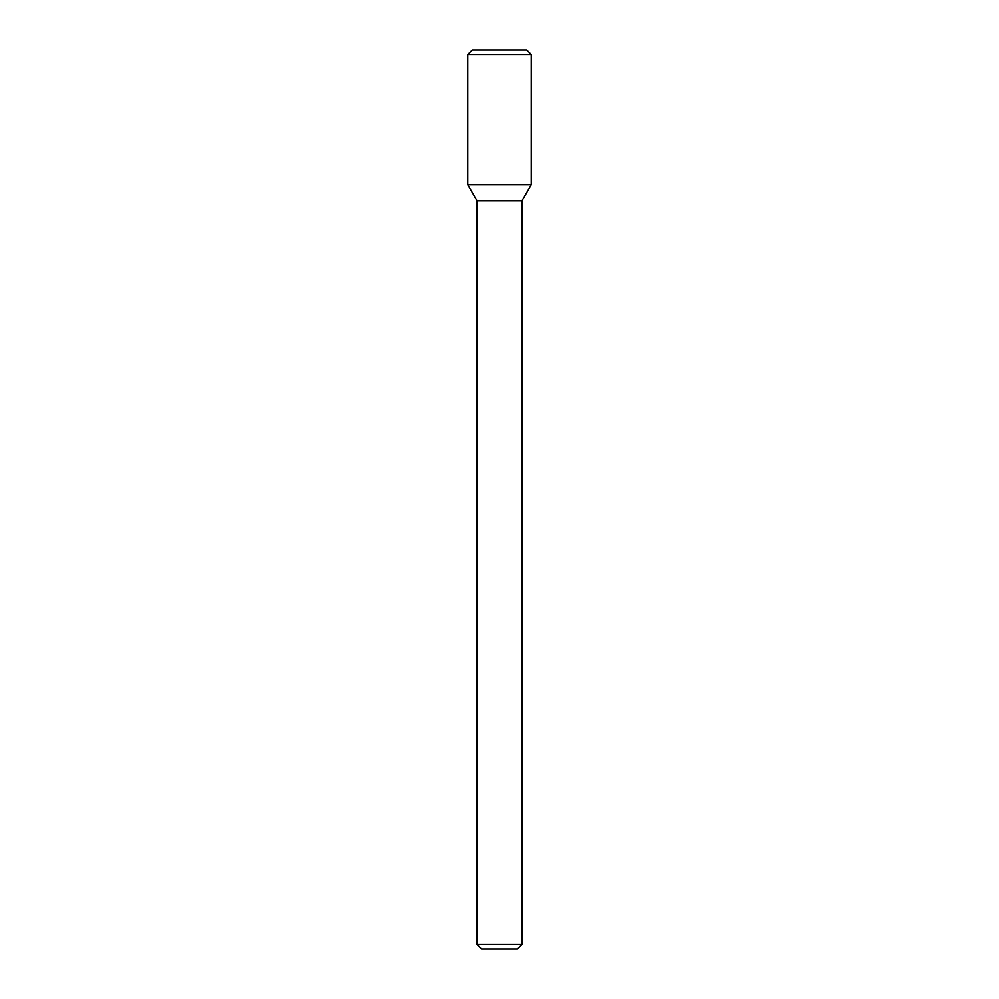 <?xml version="1.0" encoding="UTF-8"?>
<svg xmlns="http://www.w3.org/2000/svg" width="999" height="999" viewBox="0 0 999 999"><rect width="100%" height="100%" fill="white"/><g stroke="black" fill="none" stroke-linecap="round" stroke-linejoin="round"><path stroke-width="1.5" d="M499.5 184.815L531.256 184.815L531.256 54.446L467.744 54.446L467.744 184.815L531.256 184.815L521.977 200.874L477.023 200.874L467.744 184.815L499.5 184.815M521.977 944.554L517.482 949.05L481.518 949.05L477.023 944.554L521.977 944.554L521.977 200.874M467.744 54.446L472.24 49.95L526.76 49.95L531.256 54.446M477.023 944.554L477.023 200.874"/></g></svg>
